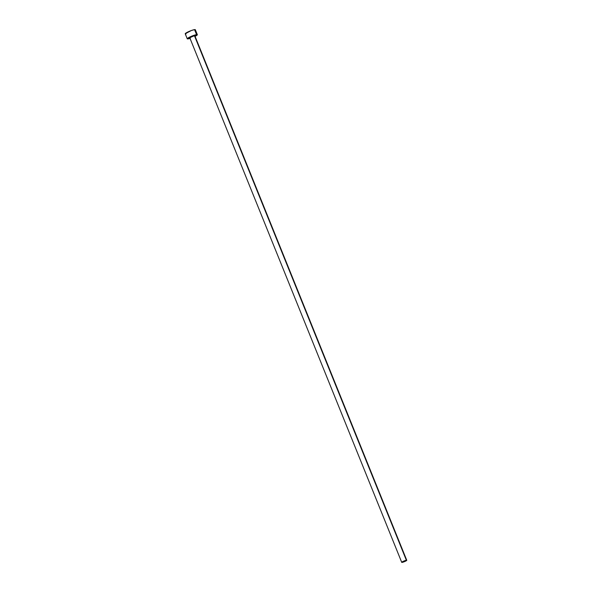 <?xml version="1.0" encoding="UTF-8"?>
<svg xmlns="http://www.w3.org/2000/svg" width="592" height="592" viewBox="0 0 592 592"><rect width="100%" height="100%" fill="white"/><g stroke="black" fill="none" stroke-linecap="round" stroke-linejoin="round"><path stroke-width="0.89" d="M189.78 37.74L194.435 35.69A2.723 0.385 158 0 0 191.527 36.667A2.723 0.385 158 0 0 189.78 37.777L401.716 562.341A2.723 0.385 -22 0 1 403.47 561.231A2.723 0.385 -22 0 1 406.371 560.254L194.613 36.008M402.109 562.385A2.723 0.385 -22 0 1 401.716 562.341L404.676 561.556L406.371 560.254A2.723 0.385 -22 0 1 406.763 560.298A2.723 0.385 -22 0 1 405.017 561.408A2.723 0.385 -22 0 1 402.109 562.385M197.351 34.713L195.33 29.718A5.439 0.77 158 0 0 194.546 29.63A5.439 0.77 158 0 0 188.737 31.583A5.439 0.77 158 0 0 185.237 33.796L187.257 38.791A5.439 0.77 -22 0 1 190.75 36.578A5.439 0.77 -22 0 1 196.566 34.625L194.546 29.63L196.566 34.625A5.439 0.77 -22 0 1 197.351 34.713A5.439 0.77 -22 0 1 195.079 36.349M190.032 38.391A5.439 0.77 -22 0 1 188.041 38.88A5.439 0.77 -22 0 1 187.257 38.791M195.012 36.378L197.24 34.987L197.018 34.595L192.415 35.883L187.368 38.524L187.59 38.917L190.261 38.317M194.909 30.266L195.264 29.652L194.546 29.63L191.379 30.518L185.229 33.737M185.57 33.914L186.021 33.885M406.763 560.298L194.827 35.735A2.723 0.385 158 0 0 194.435 35.69L406.371 560.254L401.716 562.311"/></g></svg>

